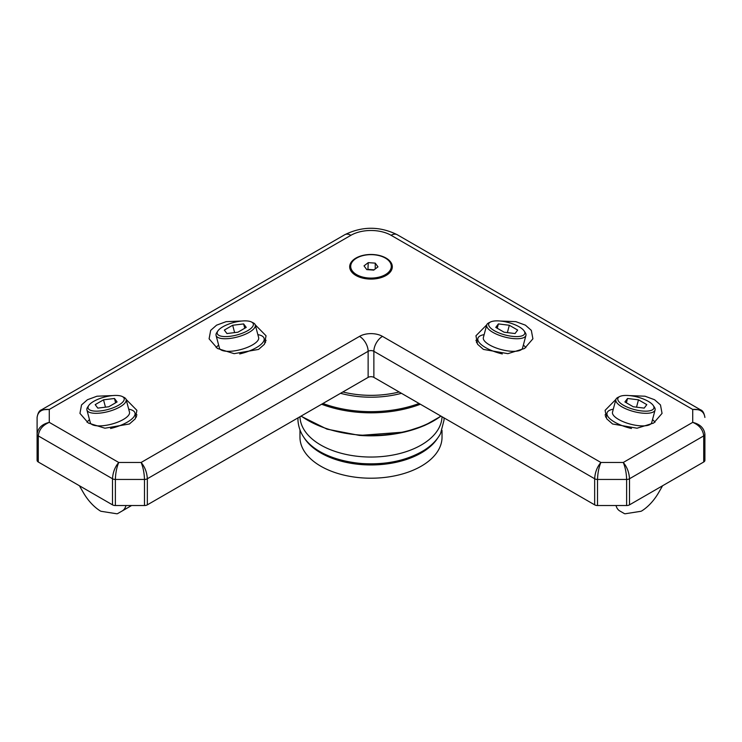 <?xml version="1.0" encoding="UTF-8"?>
<svg xmlns="http://www.w3.org/2000/svg" width="742" height="742" viewBox="0 0 742 742"><rect width="100%" height="100%" fill="white"/><g stroke="black" fill="none" stroke-linecap="round" stroke-linejoin="round"><path stroke-width="1.11" d="M500.238 321.026L515.866 321.648L525.429 325.172L531.328 330.375L532.904 338.825L524.492 348.499L507.89 353.656L483.432 349.417L477.533 344.214L475.956 335.774L486.761 324.82M629.383 395.588L645.011 396.209L654.574 399.734L660.473 404.937L662.049 413.387L653.646 423.061L637.044 428.217L612.586 423.988L606.687 418.785L605.11 410.335L615.906 399.382M255.239 324.82L266.044 335.774L264.467 344.214L258.568 349.417L234.11 353.656L217.508 348.499L209.096 338.825L210.672 330.375L216.571 325.172L226.134 321.648L241.762 321.026M266.155 340.411A27.899 9.627 -14.9 0 0 264.402 339.484M265.719 341.858A26.888 9.275 -14.9 0 0 264.894 341.311M126.094 399.382L136.89 410.335L135.313 418.785L129.414 423.988L104.956 428.217L88.354 423.061L79.951 413.387L81.527 404.937L87.426 399.734L96.989 396.209L112.617 395.588M137.001 414.982A27.899 9.627 -14.9 0 0 135.257 414.045M136.565 416.42A26.888 9.275 -14.9 0 0 135.74 415.872M386.072 258.086A21.305 12.299 0 0 0 362.847 255.415A21.305 12.299 0 0 0 349.695 266.786A21.305 12.299 0 0 0 355.928 275.477A21.305 12.299 0 0 0 379.153 278.148A21.305 12.299 0 0 0 392.305 266.786A21.305 12.299 0 0 0 386.072 258.086M350.78 265.395A21.305 12.299 0 0 0 349.797 268.029M704.9 443.549L704.9 434.255A4.062 2.347 180 0 1 703.713 435.906L629.504 478.757A4.062 2.347 180 0 1 626.628 479.443L597.523 479.443A4.062 2.347 180 0 1 594.657 478.757L373.866 351.291A4.062 2.347 0 0 0 368.134 351.291L147.343 478.757A4.062 2.347 180 0 1 144.477 479.443C144.263 472.997 143.141 467.339 141.119 462.47C144.875 466.931 146.953 472.357 147.343 478.757L147.343 504.848L368.134 377.381A4.062 2.347 180 0 1 373.866 377.381L594.657 504.848A4.062 2.347 0 0 0 597.523 505.534L626.628 505.534A4.062 2.347 0 0 0 629.504 504.848L703.713 462.006A4.062 2.347 0 0 0 704.9 460.346L704.9 434.255C704.13 428.134 700.068 424.174 692.722 422.365C699.354 425.175 703.008 429.683 703.713 435.906L703.713 462.006M144.477 505.534L144.477 479.443L115.372 479.443A4.062 2.347 180 0 1 112.496 478.757L38.287 435.906A4.062 2.347 180 0 1 37.1 434.255L37.1 460.346A4.062 2.347 0 0 0 38.287 462.006L112.496 504.848A4.062 2.347 0 0 0 115.372 505.534L144.477 505.534A4.062 2.347 0 0 0 147.343 504.848M38.287 462.006L38.287 435.906C38.992 429.683 42.646 425.175 49.278 422.365C41.932 424.174 37.87 428.134 37.1 434.255L37.1 417.449C37.87 411.578 41.932 408.907 49.278 409.445L49.278 422.365L118.729 462.47L141.119 462.47L359.518 336.376A16.231 9.377 180 0 1 382.482 336.376L600.881 462.47C597.124 466.931 595.047 472.357 594.657 478.757L594.657 504.848M392.203 268.029A21.305 12.299 0 0 0 391.219 265.395M115.372 505.534L115.372 479.443C115.585 472.997 116.707 467.339 118.729 462.47C114.973 466.931 112.895 472.357 112.496 478.757L112.496 504.848M626.628 505.534L626.628 479.443C626.415 472.997 625.293 467.339 623.271 462.47L600.881 462.47C598.859 467.339 597.737 472.997 597.523 479.443L597.523 505.534M391.09 235.297A28.409 16.407 0 0 0 350.91 235.297A12.178 7.03 60 0 0 344.826 234.695C362.272 226.134 379.728 226.134 397.174 234.695A12.178 7.03 120 0 0 391.09 235.297L692.722 409.445C700.068 408.907 704.13 411.578 704.9 417.449C704.149 412.997 702.674 410.456 700.494 409.816L692.722 409.445L692.722 422.365L623.271 462.47C627.027 466.931 629.105 472.357 629.504 478.757L629.504 504.848M37.1 417.449C37.851 412.997 39.326 410.456 41.506 409.816L49.278 409.445L350.91 235.297M605.435 416.42A26.888 9.275 -165.1 0 1 606.26 415.872M604.999 414.982A27.899 9.627 -165.1 0 1 606.743 414.045M476.281 341.858A26.888 9.275 -165.1 0 1 477.106 341.311M475.845 340.411A27.899 9.627 -165.1 0 1 477.598 339.484M442.019 416.726A71.028 41.005 180 0 1 361.846 456.701A71.028 41.005 180 0 1 299.981 416.726M299.972 430.388L299.972 437.205A71.028 41.005 0 0 0 361.846 477.867A71.028 41.005 0 0 0 442.028 437.205L442.028 430.388M304.443 438.253A71.028 41.005 0 0 0 361.846 464.613A71.028 41.005 0 0 0 437.567 438.253M373.82 270.042A6.084 3.515 -0 0 0 371.751 269.671L374.089 269.838M350.706 266.369A20.294 11.714 -0 0 0 368.505 278A20.294 11.714 -0 0 0 391.294 266.369A20.294 11.714 -0 0 0 373.495 254.738A20.294 11.714 -0 0 0 350.706 266.369L350.706 268.354A20.294 11.714 -0 0 0 351.736 272.036M375.239 263.132L377.975 266.87L373.745 270.107L366.761 269.606L364.025 265.868L368.255 262.631L375.239 263.132L375.239 268.966M390.264 272.036A20.294 11.714 -0 0 0 391.294 268.354L391.294 266.369M367.911 269.689L368.255 262.631M368.255 269.42L371.751 269.671A6.084 3.515 -0 0 0 369.293 269.791M118.544 405.243A18.671 6.446 -14.9 0 0 122.3 396.534A18.671 6.446 -14.9 0 0 93.733 401.348A18.671 6.446 -14.9 0 0 88.752 405.484A18.671 6.446 -14.9 0 0 96.655 411.161A18.671 6.446 -14.9 0 0 118.544 405.243M122.3 396.534L124.1 397.415A20.294 7.003 165.1 0 1 126.14 399.539A20.294 7.003 165.1 0 1 120.009 406.885A20.294 7.003 165.1 0 1 99.549 413.146A20.294 7.003 165.1 0 1 86.925 410.001A20.294 7.003 165.1 0 1 87.63 407.145L88.752 405.484M126.14 399.539L129.488 412.116A20.294 7.003 165.1 0 1 123.367 419.462A20.294 7.003 165.1 0 1 102.906 425.722A20.294 7.003 165.1 0 1 90.274 422.578L86.925 410.001M128.709 409.185A25.367 8.756 165.1 0 1 134.97 412.951A25.367 8.756 165.1 0 1 127.309 422.142A25.367 8.756 165.1 0 1 110.53 428.496M87.009 422.207A25.367 8.756 165.1 0 1 89.494 419.647M95.189 404.64L97.805 408.109L108.749 406.764L117.088 401.951L114.472 398.482L103.518 399.827L95.189 404.64M105.475 407.163L103.518 399.827M115.622 402.804L114.472 398.482M79.44 485.769A21.305 12.299 -120 0 0 80.145 487.049L83.354 492.614A35.922 20.739 -120 0 0 100.189 510.886A4.062 2.347 -120 0 0 101.302 511.331L116.624 513.742A4.062 2.347 -120 0 0 117.672 513.575L122.18 510.969A20.702 11.955 -120 0 0 125.982 505.534M131.584 505.534L122.18 510.969M247.689 330.682A18.671 6.446 -14.9 0 0 251.455 321.972A18.671 6.446 -14.9 0 0 222.878 326.786A18.671 6.446 -14.9 0 0 217.898 330.913A18.671 6.446 -14.9 0 0 225.809 336.599A18.671 6.446 -14.9 0 0 247.689 330.682M251.455 321.972L253.245 322.853A20.294 7.003 165.1 0 1 255.285 324.977A20.294 7.003 165.1 0 1 249.164 332.323A20.294 7.003 165.1 0 1 228.694 338.575A20.294 7.003 165.1 0 1 216.07 335.43A20.294 7.003 165.1 0 1 216.775 332.583L217.898 330.913M255.285 324.977L258.643 337.554A20.294 7.003 165.1 0 1 252.512 344.9A20.294 7.003 165.1 0 1 232.051 351.161A20.294 7.003 165.1 0 1 219.419 348.007L216.07 335.43M257.854 334.623A25.367 8.756 165.1 0 1 264.115 338.389A25.367 8.756 165.1 0 1 256.463 347.571A25.367 8.756 165.1 0 1 239.675 353.934M216.163 347.646A25.367 8.756 165.1 0 1 218.64 345.086M224.334 330.069L226.95 333.548L237.904 332.203L246.233 327.389L243.617 323.92L232.673 325.265L224.334 330.069M234.63 332.602L232.673 325.265M244.767 328.233L243.617 323.92M648.267 401.348A18.671 6.446 14.9 0 0 619.7 396.534A18.671 6.446 14.9 0 0 623.456 405.243A18.671 6.446 14.9 0 0 645.345 411.161A18.671 6.446 14.9 0 0 653.248 405.484A18.671 6.446 14.9 0 0 648.267 401.348M653.248 405.484L654.37 407.145A20.294 7.003 -165.1 0 1 655.075 410.001A20.294 7.003 -165.1 0 1 642.451 413.146A20.294 7.003 -165.1 0 1 621.991 406.885A20.294 7.003 -165.1 0 1 615.86 399.539A20.294 7.003 -165.1 0 1 617.901 397.415L619.7 396.534M655.075 410.001L651.726 422.578A20.294 7.003 -165.1 0 1 639.094 425.722A20.294 7.003 -165.1 0 1 618.633 419.462A20.294 7.003 -165.1 0 1 612.512 412.116L615.86 399.539M631.47 428.496A25.367 8.756 -165.1 0 1 614.691 422.142A25.367 8.756 -165.1 0 1 607.03 412.951A25.367 8.756 -165.1 0 1 613.291 409.185M652.506 419.647A25.367 8.756 -165.1 0 1 654.991 422.207M633.251 406.764L644.195 408.109L646.811 404.64L638.482 399.827L627.528 398.482L624.912 401.951L633.251 406.764M626.378 402.804L627.528 398.482M636.525 407.163L638.482 399.827M519.122 326.786A18.671 6.446 14.9 0 0 490.545 321.972A18.671 6.446 14.9 0 0 494.311 330.682A18.671 6.446 14.9 0 0 516.191 336.599A18.671 6.446 14.9 0 0 524.102 330.913A18.671 6.446 14.9 0 0 519.122 326.786M524.102 330.913L525.225 332.583A20.294 7.003 -165.1 0 1 525.93 335.43A20.294 7.003 -165.1 0 1 513.306 338.575A20.294 7.003 -165.1 0 1 492.836 332.323A20.294 7.003 -165.1 0 1 486.715 324.977A20.294 7.003 -165.1 0 1 488.755 322.853L490.545 321.972M525.93 335.43L522.581 348.007A20.294 7.003 -165.1 0 1 509.949 351.161A20.294 7.003 -165.1 0 1 489.488 344.9A20.294 7.003 -165.1 0 1 483.357 337.554L486.715 324.977M502.325 353.934A25.367 8.756 -165.1 0 1 485.537 347.571A25.367 8.756 -165.1 0 1 477.885 338.389A25.367 8.756 -165.1 0 1 484.146 334.623M523.36 345.086A25.367 8.756 -165.1 0 1 525.837 347.646M504.096 332.203L515.05 333.548L517.666 330.069L509.327 325.265L498.383 323.92L495.767 327.389L504.096 332.203M497.233 328.233L498.383 323.92M507.37 332.602L509.327 325.265M662.56 485.769A21.305 12.299 -60 0 1 661.855 487.049L658.646 492.614A35.922 20.739 -60 0 1 641.811 510.886A4.062 2.347 -60 0 1 640.698 511.331L625.376 513.742A4.062 2.347 -60 0 1 624.328 513.575L619.82 510.969A20.702 11.955 -60 0 1 616.018 505.534M619.82 510.969L624.328 513.575M373.866 377.381L373.866 351.291A12.178 7.03 120 0 1 382.482 336.376M368.134 377.381L368.134 351.291A12.178 7.03 60 0 0 359.518 336.376M359.573 435.406A88.623 51.17 0 0 0 440.924 416.104M301.187 416.03A89.29 51.55 0 0 0 359.49 435.007A89.29 51.55 0 0 0 440.813 416.03M321.629 404.232A89.29 51.55 0 0 0 359.49 412.394A89.29 51.55 0 0 0 420.371 404.232M342.841 391.98A71.028 41.005 0 0 0 361.846 395.004A71.028 41.005 0 0 0 399.159 391.98M340.541 393.306A72.095 41.626 0 0 0 361.706 396.859A72.095 41.626 0 0 0 401.459 393.306M322.928 403.481A88.623 51.17 0 0 0 359.573 411.235A88.623 51.17 0 0 0 419.072 403.481M344.826 234.695L41.506 409.816M700.494 409.816L397.174 234.695M441.045 416.169L424.619 425.481L404.668 432.048L359.545 435.443L327.009 429.145L300.955 416.169M443.976 417.857L444.059 419.991L440.572 433.541C437.047 440.052 431.482 445.692 423.858 450.45C406.635 460.671 385.951 465.03 361.799 463.537C328.632 460.615 299.443 446.146 297.941 419.991L298.024 417.857M134.97 412.951L136.148 417.375M264.115 338.389L265.293 342.813M607.03 412.951L605.852 417.375M477.885 338.389L476.707 342.813"/></g></svg>
